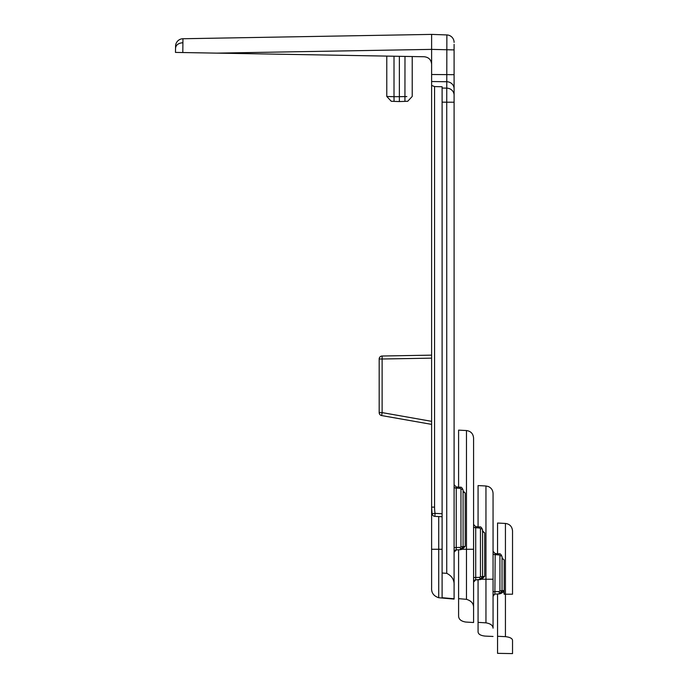 <?xml version="1.0" encoding="UTF-8"?>
<svg xmlns="http://www.w3.org/2000/svg" width="688" height="688" viewBox="0 0 688 688"><rect width="100%" height="100%" fill="white"/><g stroke="black" fill="none" stroke-linecap="round" stroke-linejoin="round"><path stroke-width="1.03" d="M424.255 56.751C428.727 57.267 431.187 59.761 431.617 64.242C431.187 59.761 428.727 57.267 424.255 56.751L182.81 52.537L182.939 38.743A7.491 7.491 0 0 0 175.578 46.105A7.491 7.491 0 0 1 182.939 38.743L431.617 34.4L431.617 507.116L434.567 507.116L434.567 86.568L431.617 85.424L431.617 114.672M182.81 52.537L175.466 52.408L175.543 48.1L175.466 52.408L182.81 52.537M494.878 594.14L495.188 554.657L499.204 554.958L499.918 555.646L499.918 590.794L499.204 591.568L493.055 591.714L493.055 628.178L493.055 493.468C492.9 490.217 491.344 487.904 488.385 486.536L485.952 485.986L485.952 579.227L493.055 579.227M512.534 653.6L512.534 640.313C512.276 638.387 509.911 637.165 505.431 636.649C509.911 637.165 512.276 638.387 512.534 640.313L512.534 653.6L497.553 653.342L497.553 593.976L499.204 593.89L502.042 590.897A2.993 2.993 0 0 1 499.204 593.89L499.204 591.568M485.952 485.986L478.074 485.573L478.074 526.819L475.752 526.647L479.768 526.948M475.941 579.855L479.725 579.657L482.563 576.664L480.439 576.604L479.725 577.37L480.121 579.631L478.074 579.743L478.074 631.851L478.074 622.365L485.952 622.846C490.544 623.638 492.909 625.418 493.055 628.178L493.055 596.341A2.245 2.245 0 0 1 495.188 594.097L499.583 593.873C502.034 593.202 503.358 592.101 503.539 590.571L504.012 593.297M502.042 557.762L502.713 558.303M504.175 559.894L502.042 558.338L504.175 559.894L504.175 594.208L503.539 590.571L499.918 590.794M454.097 552.137A2.245 2.245 0 0 1 456.23 549.893L460.246 549.686L458.595 549.772L458.595 598.646L466.473 599.334C471.28 600.787 473.645 603.522 473.576 607.538L473.576 438.032L473.576 527.679L473.576 524.411L475.657 526.647L475.709 527.748A2.245 1.144 0 0 1 473.576 526.604L473.576 622.52L473.576 582.108L475.709 579.864A2.245 2.245 0 0 0 473.576 582.108M216.892 53.131L431.617 49.381L431.617 34.4L446.865 34.933L446.736 102.211L442.109 102.151L442.109 88.073L442.109 597.709L454.097 598.775L454.097 44.35M431.617 74.502L454.097 74.682L454.097 95.176A7.491 7.043 0 0 0 446.736 88.133L442.109 88.073L442.109 86.757L434.567 86.568M465.69 622.038L473.576 622.52L465.69 622.038C460.969 621.23 458.604 619.183 458.595 615.898L458.595 598.646L458.595 615.898M442.109 549.256L438.72 549.256L438.72 516.568L434.893 516.361L435.048 513.368L432.073 513.773A2.993 2.993 0 0 0 434.893 516.361L442.109 516.74M442.109 513.747L435.048 513.368A42.063 42.063 90 0 1 434.567 507.116M432.09 513.764L431.617 507.116L431.617 421.615L431.617 587.93C431.307 592.781 433.672 596.049 438.72 597.734L454.097 599.093M431.617 355.146L431.617 358.147L431.617 355.146L431.617 358.147L431.617 355.146L382.124 356.014A2.993 2.993 0 0 0 379.174 359.007L379.174 412.611L379.174 359.007L379.174 412.611L379.174 359.007L382.124 359.007L382.124 356.014A2.993 2.993 0 0 0 379.174 359.007M431.617 421.34L431.617 358.147L382.124 359.007L382.124 412.611L381.651 415.569A2.993 2.993 0 0 1 379.174 412.611A2.993 2.993 0 0 0 381.651 415.569L431.617 424.376L431.617 421.34L431.617 424.376L381.651 415.569A2.993 2.993 0 0 1 379.174 412.611A2.993 2.993 0 0 0 381.651 415.569A2.993 2.993 0 0 1 379.174 412.611A2.993 2.993 0 0 0 381.651 415.569A2.993 2.993 0 0 1 379.174 412.611L382.124 412.611L431.617 421.34M463.084 546.693A2.993 2.993 0 0 1 460.246 549.686L463.084 546.693L460.96 546.65L460.246 547.407L460.642 549.669L462.173 549.256L465.217 546.358L463.084 546.693L463.084 490.148L463.084 491.645L465.217 493.072L463.084 490.965M442.109 573.018L446.736 573.328C452.016 575.968 454.467 580.053 454.097 585.574M479.725 579.657A2.993 2.993 0 0 0 482.563 576.664L484.696 576.303L481.652 579.227L475.709 579.864L475.709 527.748L479.725 528.049L479.768 526.939C480.774 526.578 481.712 527.55 482.563 529.855L482.563 576.664L482.563 529.855A2.245 1.127 180 0 0 480.439 528.728L480.439 576.604M495.188 553.883L495.188 554.657A2.245 1.135 180 0 1 493.055 553.53L493.055 591.714M493.055 522.803L493.055 554.58L493.055 551.312L495.136 553.548M454.097 487.009A2.245 1.084 180 0 0 456.23 488.093L456.178 486.932L456.23 488.093L460.246 488.385L460.96 489.073L460.96 546.65M460.96 489.073A2.245 1.075 180 0 1 463.084 490.148C462.216 487.826 461.278 486.855 460.289 487.233L460.246 488.385M505.431 523.448C509.739 524.024 512.104 526.518 512.534 530.93L512.534 594.208L505.431 594.208L505.431 523.448L497.553 523.035L497.553 553.72L495.231 553.548L499.247 553.84L499.204 554.958M479.725 528.049L480.439 528.728M431.617 81.537L446.736 81.726A7.491 7.043 0 0 1 454.097 88.761M456.23 549.893L456.23 488.093M460.246 547.407L454.097 547.596M431.617 49.381L454.097 49.914M446.865 34.933A7.491 7.491 0 0 1 454.097 42.424A7.491 7.491 0 0 0 446.865 34.933M406.832 96.595L394.009 96.707L394.052 101.377L391.266 101.274L386.776 96.458L394.009 96.707L386.776 96.458L386.776 56.098M399.375 56.313L399.375 101.557L394.052 101.377M407.717 101.274L412.215 96.449L412.215 56.536L412.215 96.449L407.717 101.274L399.375 101.557M499.247 553.84C500.262 553.487 501.191 554.451 502.042 556.755L502.042 590.897L502.042 556.755A2.245 1.109 180 0 0 499.918 555.646M497.553 636.288L505.431 636.649L505.431 594.208L504.175 594.208M454.097 95.176L454.097 74.682M473.576 549.256L466.473 549.256L466.473 430.55L458.595 430.138L458.595 487.104M454.097 552.146L456.454 549.884M473.576 525.082L473.576 526.604M482.563 530.861L484.696 532.959L482.563 531.437L482.34 530.689M494.595 594.208L493.055 596.341M485.169 636.099L493.055 636.46L485.169 636.099C480.62 635.617 478.255 634.207 478.074 631.851M479.725 577.37L473.576 577.55M475.709 527.748L475.709 526.991L475.709 527.748M404.983 56.416L404.931 101.368M182.845 42.733C178.467 43.095 176.033 44.883 175.543 48.1L175.578 46.105A7.491 7.491 0 0 1 182.939 38.743M495.188 594.097L499.574 593.873M462.173 549.256L466.473 549.256L466.473 599.334M438.72 597.734L438.72 549.256L431.617 549.256M446.736 573.328L446.736 102.211L454.097 102.211M481.652 579.227L485.952 579.227L485.952 622.846M394.009 96.707L394.009 56.227M465.217 546.358L465.217 493.072M484.696 576.303L484.696 532.959M460.289 487.233L456.273 486.941M466.473 430.55C470.816 431.17 473.181 433.664 473.576 438.032M456.178 486.941L454.097 484.696"/></g></svg>
